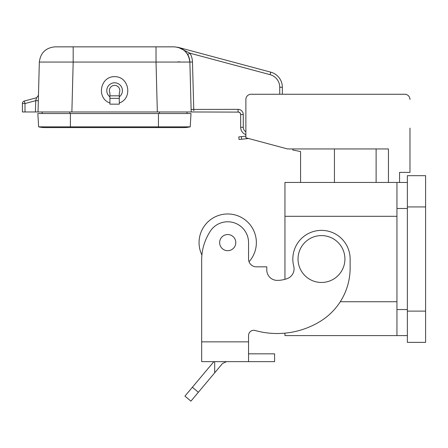 <?xml version="1.0" encoding="UTF-8"?>
<svg xmlns="http://www.w3.org/2000/svg" width="448" height="448" viewBox="0 0 448 448"><rect width="100%" height="100%" fill="white"/><g stroke="black" fill="none" stroke-linecap="round" stroke-linejoin="round"><path stroke-width="0.67" d="M407.366 182.448L284.95 182.448L284.95 279.334A29.17 29.17 0 0 1 277.2 280.381A10.416 10.416 0 0 1 266.784 269.965L266.784 266.834L256.362 266.834A7.812 7.812 0 0 1 248.55 259.022L248.55 242.614A20.838 20.838 0 0 0 209.67 232.193L208.645 233.962A52.091 52.091 0 0 0 201.667 260.014L201.667 341.852L248.55 341.852L248.55 361.648L201.667 361.648L201.667 341.852M396.95 182.448L396.95 335.597L284.95 335.597L284.95 333.15M407.366 311.114L425.6 311.114L425.6 342.373L407.366 342.373L407.366 206.931L425.6 206.931L425.6 175.672L407.366 175.672L407.366 206.931M425.6 311.114L425.6 206.931M396.95 335.597L407.366 335.597M321.479 235.581A23.442 23.442 0 0 1 344.921 259.022A23.442 23.442 0 0 1 321.479 282.464A23.442 23.442 0 0 1 298.038 259.022A23.442 23.442 0 0 1 321.479 235.581M248.55 335.53A5.208 5.208 0 0 1 255.153 330.506A5.208 5.208 0 0 0 248.55 335.53L248.55 341.852M256.362 266.834A7.812 7.812 0 0 1 249.038 261.744A28.65 28.65 0 0 0 227.713 213.965A28.65 28.65 0 0 0 201.902 255.052M201.667 337.781L201.667 260.014M248.55 353.83L274.596 353.83L274.596 361.648L248.55 361.648M226.498 361.648L222.505 363.507L190.915 401.15L184.929 396.127L213.864 361.648M227.713 234.539A8.075 8.075 0 0 1 235.788 242.614A8.075 8.075 0 0 1 227.713 250.69A8.075 8.075 0 0 1 219.638 242.614A8.075 8.075 0 0 1 227.713 234.539M266.784 269.965A10.416 10.416 0 0 0 277.2 280.381A29.17 29.17 0 0 0 287.246 278.6A10.416 10.416 0 0 0 293.742 266.202A28.65 28.65 0 0 1 317.862 230.602A28.65 28.65 0 0 1 350.129 259.022L350.129 268.038A62.513 62.513 0 0 1 320.522 321.194A82.309 82.309 0 0 1 255.153 330.506M399.554 182.448L399.554 172.39L409.97 172.39L409.97 128.111M300.574 182.448L300.574 151.553L292.762 149.99L292.762 148.949M241.64 139.233L239.053 139.507L238.778 136.914L241.366 136.646L241.64 139.233L248.578 138.505M191.117 109.43L238.067 109.357A5.208 5.208 0 0 1 243.275 114.57L243.275 127.294L240.671 127.294A7.812 7.812 0 0 0 245.879 134.663L245.879 136.17L241.366 136.646M188.703 61.975L189.874 62.065A15.63 15.63 0 0 0 187.706 54.522L189.946 53.2L178.298 47.382L270.76 72.156A15.63 15.63 0 0 1 282.346 87.254L282.346 94.254L404.762 94.254A5.208 5.208 0 0 1 409.97 99.462M193.794 110.768L192.478 61.998L189.874 62.065C188.698 52.853 183.49 47.779 174.25 46.85L178.298 47.382C182.006 48.255 185.147 50.635 187.706 54.522L186.855 53.234M178.842 47.538L179.256 47.673M179.346 47.701L180.286 48.059M180.298 48.065L181.093 48.423M181.479 48.619L182.689 49.319M182.7 49.325L183.187 49.655M183.193 49.655L183.501 49.879M184.318 50.523L185.002 51.134M185.114 51.24L185.976 52.147M177.638 61.902L180.09 61.897M73.181 46.85L54.958 46.85C45.718 47.779 40.51 52.853 39.334 62.065L73.181 62.065L73.181 46.85L174.25 46.85M240.671 127.294L240.654 114.279L240.1 112.946L238.924 112.112L191.184 111.966L193.138 111.966L191.184 111.966L189.874 62.065L156.027 62.065L156.027 46.85M191.184 111.966L38.03 111.966L39.334 62.065M35.42 111.966L25.004 111.966L25.004 103.544L35.717 100.671L36.534 97.759L35.717 100.671L35.42 111.966L38.03 111.966M36.534 97.759L38.466 95.312L36.534 97.759L24.332 101.03A2.604 2.604 0 0 0 22.4 103.544L22.4 111.966L25.004 111.966M69.804 113.529L69.804 111.966L42.196 111.966L42.196 113.529M35.717 100.671L38.321 100.744M109.917 95.827L109.917 104.16L119.291 104.16L119.291 92.876A5.208 5.208 0 0 0 114.604 85.394A5.208 5.208 0 0 0 109.917 92.876L109.917 95.827L119.291 95.827M119.291 103.006C133.006 98.28 129.108 76.362 114.604 76.658C100.1 76.362 96.202 98.28 109.917 103.006M119.291 96.858A7.812 7.812 0 0 0 120.383 85.35A7.812 7.812 0 0 0 108.825 85.35A7.812 7.812 0 0 0 109.917 96.858A7.812 7.812 0 0 1 108.825 85.35A7.812 7.812 0 0 1 120.383 85.35A7.812 7.812 0 0 1 119.291 96.858M388.444 182.448L388.444 148.949L287.554 148.949L245.879 137.782L245.879 99.462A5.208 5.208 0 0 1 251.087 94.254L404.762 94.254M376.113 182.448L376.113 148.949M187.012 111.966L187.012 113.529M38.634 126.851L37.85 113.529L70.409 113.529L70.409 126.851L38.634 126.851A31.254 31.254 0 0 0 45.405 127.59A31.254 31.254 0 0 1 38.634 126.851A31.254 31.254 0 0 0 45.405 127.59L183.45 127.59A31.254 31.254 0 0 0 190.226 126.851L70.409 126.851L70.409 127.59M190.226 126.851A31.254 31.254 0 0 1 183.45 127.59A31.254 31.254 0 0 0 190.226 126.851L191.005 113.529L70.409 113.529M238.067 109.357L238.067 111.966A2.604 2.604 0 0 1 240.671 114.57L243.275 114.57M396.95 309.551L407.366 309.551M407.366 208.494L396.95 208.494M340.273 301.739L396.95 301.739M396.95 216.306L284.95 216.306M198.363 392.28L192.377 387.257M214.687 372.826L214.687 361.648M192.478 61.998A18.234 18.234 0 0 0 189.946 53.2L270.088 74.67A13.026 13.026 0 0 1 279.737 87.254L282.346 87.254M243.275 127.294A5.208 5.208 0 0 0 245.879 131.807M279.737 94.254L279.737 87.254L279.737 94.254M157.332 111.966L156.027 62.065L73.181 62.065L71.876 111.966M270.76 72.156L270.088 74.67M24.332 101.03L25.004 103.544L22.4 103.544M109.917 98.342L119.291 98.342M334.438 182.448L334.438 148.949M159.404 111.966L159.404 113.529M158.446 113.529L158.446 127.59L183.45 127.59"/></g></svg>
